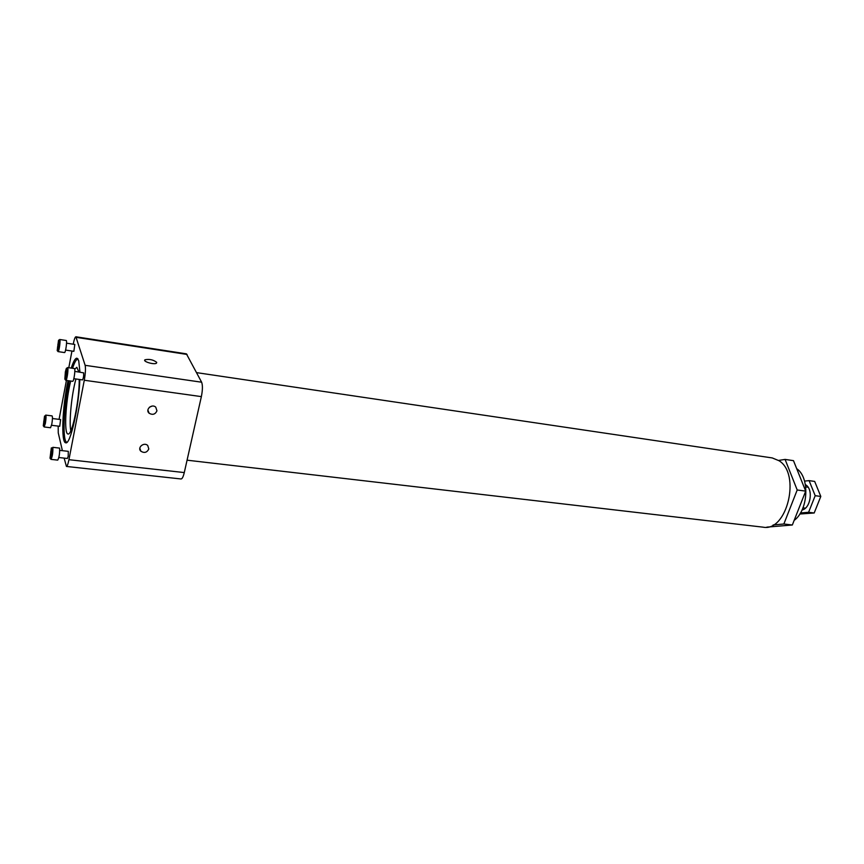 <?xml version="1.0" encoding="UTF-8"?>
<svg xmlns="http://www.w3.org/2000/svg" width="864" height="864" viewBox="0 0 864 864"><rect width="100%" height="100%" fill="white"/><g stroke="black" fill="none" stroke-linecap="round" stroke-linejoin="round"><path stroke-width="1.3" d="M773.096 524.977L783.864 523.994L797.202 489.985L785.084 459.41L778.626 460.436M766.854 527.126L792.331 524.999L805.702 491.13L793.487 460.663L785.084 459.41M783.864 523.994L792.331 524.999M797.202 489.985L805.702 491.13M802.03 510.008C810.497 508.432 813.488 489.661 806.004 485.017L805.388 484.618M799.816 514.015L814.19 512.989L820.8 496.433L814.676 481.421L809.104 480.632L815.195 495.688L820.8 496.433M815.195 495.688L808.596 512.287L814.19 512.989M808.596 512.287L800.453 512.978M804.557 481.097L809.104 480.632M50.749 451.732L51.365 449.842L51.635 451.116L50.684 456.17L50.749 451.732L51.559 451.829M51.98 447.898L51.332 447.908L50.047 458.028C50.587 461.398 52.65 450.554 51.98 447.898M52.855 447.325L59.616 448.103C59.789 453.492 59.162 457.499 57.737 460.123L50.987 459.367C52.38 456.743 53.006 452.725 52.855 447.325M50.458 458.514L50.987 459.367M51.073 454.961L50.414 454.885M65.329 376.888L66.474 370.807L65.329 376.888M65.362 371.876L64.854 378.94C65.783 383.324 68.31 364.694 66.247 368.658L65.362 371.876M65.286 379.458L65.804 380.354C66.982 380.851 68.796 367.405 67.532 367.556L74.39 368.539C75.697 368.399 73.883 381.802 72.662 381.305L65.804 380.354M66.236 374.512L65.351 374.393M66.474 371.434L65.923 371.358M44.701 418.154L43.675 423.727L44.701 418.154M44.615 422.939C45.382 417.679 45.36 415.39 44.539 416.059L43.276 425.747C43.589 426.762 44.032 425.833 44.615 422.939M45.382 423.295C46.116 418.684 46.213 415.951 45.673 415.098L52.078 415.897C52.639 416.761 52.553 419.494 51.818 424.084L50.544 427.745L44.14 426.967L45.382 423.295M43.621 426.157L44.14 426.967M44.485 421.438L43.718 421.34M58.406 346.453L57.802 348.451L57.521 347.436L58.45 342.425L58.406 346.453M57.197 350.503C58.104 353.495 60.264 337.014 58.504 340.481L57.197 350.503M57.791 351.259L58.018 351.605C59.065 352.069 60.815 339.358 59.692 339.498L66.193 340.492C67.36 340.351 65.599 353.041 64.519 352.566L58.018 351.605M58.082 347.522L57.521 347.436M58.612 344.542L57.845 344.434M149.44 407.214L152.075 406.091M148.802 448.934L147.733 445.511C144.018 441.688 136.901 447.703 140.918 451.267C144.418 453.319 147.053 452.542 148.802 448.934M156.956 410.821L155.758 407.171C151.837 403.38 144.925 409.72 149.137 413.24C152.658 415.217 155.261 414.407 156.956 410.821M156.708 362.351C153.317 359.759 149.418 358.895 145.022 359.77C142.312 361.465 154.354 365.029 156.481 363.161L156.708 362.351M78.678 371.077L78.311 371.887M75.935 378.983C71.647 394.178 68.904 421.546 70.783 430.812M73.235 344.196L73.256 344.11C74.185 339.401 75.06 336.96 75.881 336.776L85.136 365.321C85.763 368.399 85.482 373.378 84.283 380.246L68.936 459.691C68.051 464.054 67.219 466.301 66.431 466.441L64.13 458.114M75.881 336.776L186.397 353.84L201.636 382.212C202.748 385.247 202.662 390.042 201.366 396.619L184.28 472.576C183.276 476.744 182.218 478.883 181.073 478.969L66.431 466.441M62.402 450.673L58.255 432.875L58.19 426.114M78.818 371.963L76.853 367.297L74.725 369.209M70.697 381.035C65.588 401.166 63.828 434.344 68.029 433.976C72.025 435.92 79.499 399.924 79.229 379.436M79.931 372.114L78.732 360.698L76.95 358.204C75.287 358.128 73.386 361.422 71.258 368.086M68.04 380.668C62.338 406.577 60.869 443.081 65.772 442.8C70.34 444.895 78.98 406.598 79.823 379.523M59.076 419.353L66.409 380.441M68.807 367.74L71.95 351.032M52.445 418.522L60.61 419.548L59.724 426.298L51.57 425.293M59.746 450.371L68.31 451.343L68.191 456.354L67.403 458.482L58.849 457.52M74.822 371.39L83.657 372.848C83.808 375.937 83.419 378.292 82.512 379.901L73.84 378.68M74.812 344.434L73.861 351.324L65.599 350.082M187.067 460.188L763.096 527.17C786.942 532.148 801.133 474.163 779.069 460.75L772.243 457.931L196.603 372.632M794.146 520.398C808.434 510.138 809.978 477.382 796.705 468.688M84.283 380.246L201.366 396.619M68.936 459.691L184.28 472.576M76.302 337.36L187.056 354.445M85.136 365.321L201.636 382.212M78.052 359.089C76.442 358.949 74.617 362.005 72.554 368.28M69.282 380.84C63.601 406.393 62.143 442.714 67.057 442.228M802.969 507.87L805.367 508.172M805.734 486.929L808.132 487.264M74.822 344.444L66.55 343.181M139.806 448.222L140.918 451.267M147.884 410.119L149.137 413.24M144.839 360.666L145.022 359.77M75.989 360.472L77.771 358.7"/></g></svg>
